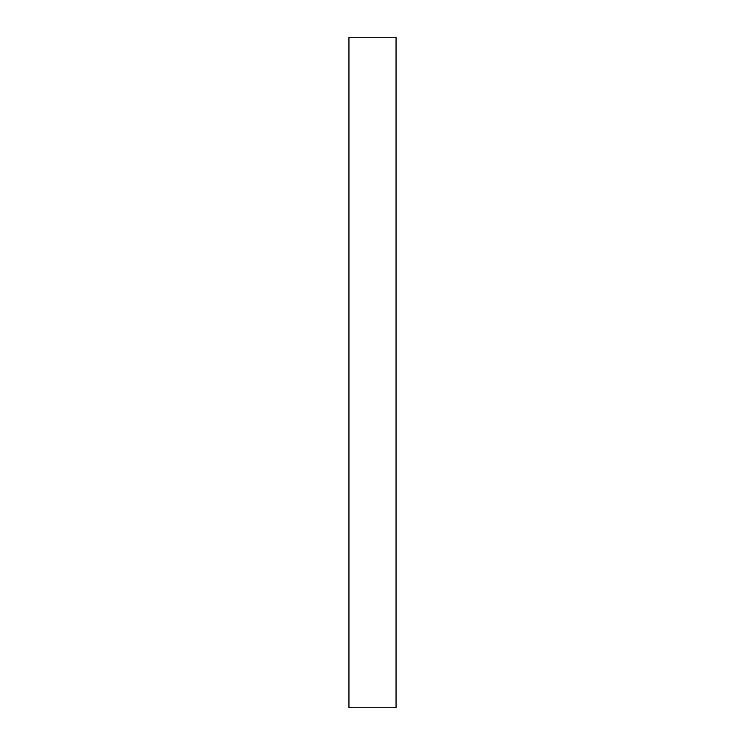 <?xml version="1.0" encoding="UTF-8"?>
<svg xmlns="http://www.w3.org/2000/svg" width="745" height="745" viewBox="0 0 745 745"><rect width="100%" height="100%" fill="white"/><g stroke="black" fill="none" stroke-linecap="round" stroke-linejoin="round"><path stroke-width="1.12" d="M396.051 37.25L348.949 37.25L348.949 707.75L396.051 707.75L396.051 37.25"/></g></svg>
